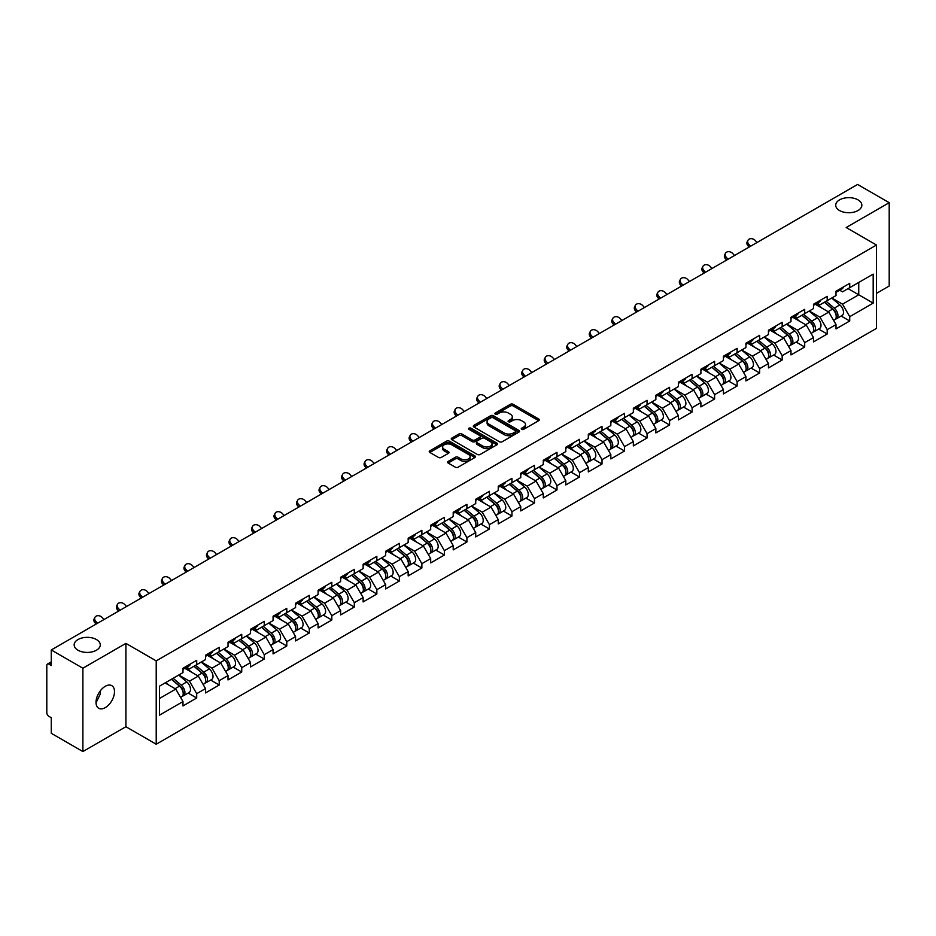 <?xml version="1.0" encoding="UTF-8"?>
<svg xmlns="http://www.w3.org/2000/svg" width="936" height="936" viewBox="0 0 936 936"><rect width="100%" height="100%" fill="white"/><g stroke="black" fill="none" stroke-linecap="round" stroke-linejoin="round"><path stroke-width="1.4" d="M839.545 210.53A13.069 7.546 180 0 1 835.719 205.195A13.069 7.546 180 0 1 843.781 198.233A13.069 7.546 180 0 1 858.019 199.859A13.069 7.546 180 0 1 861.845 205.195A13.069 7.546 180 0 1 853.784 212.168A13.069 7.546 180 0 1 839.545 210.53M77.981 650.216A13.069 7.546 180 0 1 74.155 644.881A13.069 7.546 180 0 1 82.216 637.919A13.069 7.546 180 0 1 96.455 639.545A13.069 7.546 180 0 1 100.281 644.881A13.069 7.546 180 0 1 92.219 651.854A13.069 7.546 180 0 1 77.981 650.216M521.668 429.355A1.404 0.807 0 0 0 523.645 429.355L538.703 420.662A2.001 1.158 0 0 0 539.288 419.843A2.001 1.158 0 0 0 538.703 419.024L513.197 404.305A2.001 1.158 0 0 0 510.366 404.305L495.308 412.998A1.404 0.807 0 0 0 494.898 413.572A1.404 0.807 0 0 0 495.308 414.145A1.404 0.807 0 0 0 497.297 414.145L499.239 413.01A6.412 3.697 0 0 1 508.306 413.01L510.436 414.238A6.412 3.697 0 0 1 512.32 416.859A6.412 3.697 0 0 1 510.436 419.48L508.494 420.603A1.404 0.807 0 0 0 508.072 421.177A1.404 0.807 0 0 0 508.494 421.75A1.404 0.807 0 0 0 510.471 421.75L512.425 420.627A6.412 3.697 0 0 1 521.492 420.627L523.61 421.855A6.412 3.697 0 0 1 525.494 424.464A6.412 3.697 0 0 1 523.61 427.085L521.668 428.208A1.404 0.807 0 0 0 521.258 428.782A1.404 0.807 0 0 0 521.668 429.355L521.668 428.208M100.058 691.166L100.281 694.091L96.034 702.772M105.265 686.299A13.069 7.546 -60 0 1 111.793 685.655A13.069 7.546 -60 0 1 113.794 696.127A13.069 7.546 -60 0 1 105.265 707.639A13.069 7.546 -60 0 1 98.725 708.283A13.069 7.546 -60 0 1 96.724 697.811A13.069 7.546 -60 0 1 105.265 686.299M448.168 461.401A2.001 1.158 0 0 0 447.583 462.22A2.001 1.158 0 0 0 448.168 463.039L455.317 467.169A2.001 1.158 0 0 0 458.16 467.169L474.868 457.517A2.001 1.158 0 0 0 475.465 456.698A2.001 1.158 0 0 0 474.868 455.879L449.374 441.16A2.001 1.158 0 0 0 446.542 441.16L429.823 450.813A2.001 1.158 0 0 0 429.226 451.62A2.001 1.158 0 0 0 429.823 452.439L438.457 457.435A2.001 1.158 0 0 0 441.289 457.435L448.449 453.305A2.001 1.158 0 0 0 449.034 452.486A2.001 1.158 0 0 0 448.449 451.667L444.167 449.186A5.359 3.089 0 0 1 442.599 446.998A5.359 3.089 0 0 1 445.899 444.144A5.359 3.089 0 0 1 451.749 444.811L468.538 454.51A5.359 3.089 0 0 1 470.106 456.698A5.359 3.089 0 0 1 466.795 459.553A5.359 3.089 0 0 1 460.957 458.886L458.16 457.271A2.001 1.158 0 0 0 455.317 457.271L448.168 461.401L448.168 463.039L455.317 458.932L455.317 457.271M125.904 643.383L82.883 668.222L51.269 649.97L857.587 184.451L889.2 202.691L846.191 227.53L876.494 245.033L156.218 660.886L125.904 643.383L125.904 726.722L156.218 744.225L156.218 660.886M499.379 441.722A2.001 1.158 0 0 0 502.222 441.722L518.942 432.069A2.001 1.158 0 0 0 519.527 431.262A2.001 1.158 0 0 0 518.942 430.443L493.436 415.713A2.001 1.158 0 0 0 490.604 415.713L473.885 425.365A2.001 1.158 0 0 0 473.3 426.184A2.001 1.158 0 0 0 473.885 427.003L499.379 441.722M469.556 429.659A1.404 0.807 0 0 1 470.972 429.858L470.972 428.185L496.911 443.161A2.001 1.158 0 0 1 497.496 443.98A2.001 1.158 0 0 1 496.911 444.799L480.191 454.451A2.001 1.158 0 0 1 477.348 454.451L451.854 439.721L459.003 435.626L459.003 433.953L451.854 438.083A2.001 1.158 0 0 0 451.257 438.902A2.001 1.158 0 0 0 451.854 439.721L451.854 438.083M459.003 435.626A2.001 1.158 0 0 1 461.834 435.626L461.834 433.953A2.001 1.158 0 0 0 459.003 433.953M461.834 433.953L472.177 439.932A2.001 1.158 0 0 0 475.02 439.932L479.758 437.182A2.001 1.158 0 0 0 480.344 436.375A2.001 1.158 0 0 0 479.758 435.556L468.995 429.331A1.404 0.807 0 0 1 468.585 428.758A1.404 0.807 0 0 1 469.451 428.009A1.404 0.807 0 0 1 470.972 428.185M156.218 744.225L876.494 328.372L876.494 245.033M188.136 693.061L196.7 698.01L196.7 693.681L189.481 681.174L178.799 675.008M196.7 698.01L182.988 705.931L182.988 701.59L159.529 715.139L159.529 686.135L182.988 672.598L182.988 668.257L196.7 660.336L196.7 664.677L205.511 659.587L205.511 655.258L219.223 647.338L219.223 651.678L228.021 646.589L228.021 642.26L241.734 634.339L241.734 638.68L250.544 633.59L250.544 629.261L264.256 621.34L264.256 625.669L273.066 620.591L273.066 616.251L286.779 608.341L286.779 612.67L295.577 607.593L295.577 603.252L309.29 595.343L309.29 599.672L318.1 594.594L318.1 590.253L331.812 582.332L331.812 586.673L340.61 581.584L340.61 577.255L354.323 569.334L354.323 573.674L363.133 568.585L363.133 564.256L376.845 556.335L376.845 560.676L385.655 555.586L385.655 551.257L399.368 543.336L399.368 547.665L408.166 542.587L408.166 538.259L421.879 530.338L421.879 534.667L430.689 529.589L430.689 525.248L444.401 517.339L444.401 521.668L453.2 516.59L453.2 512.249L466.912 504.34L466.912 508.669L475.722 503.58L475.722 499.251L489.434 491.33L489.434 495.67L498.245 490.581L498.245 486.252L511.957 478.331L511.957 482.672L520.755 477.582L520.755 473.253L534.468 465.332L534.468 469.661L543.278 464.584L543.278 460.255L556.99 452.334L556.99 456.663L565.789 451.585L565.789 447.244L579.513 439.335L579.513 443.664L588.311 438.586L588.311 434.245L602.023 426.336L602.023 430.665L610.834 425.576L610.834 421.247L624.546 413.326L624.546 417.667L633.344 412.577L633.344 408.248L647.057 400.327L647.057 404.668L655.867 399.578L655.867 395.249L669.579 387.328L669.579 391.657L678.378 386.58L678.378 382.251L692.102 374.33L692.102 378.659L700.9 373.581L700.9 369.24L714.613 361.331L714.613 365.66L723.423 360.582L723.423 356.242L737.135 348.332L737.135 352.661L745.933 347.572L745.933 343.243L759.646 335.322L759.646 339.663L768.456 334.573L768.456 330.244L782.168 322.323L782.168 326.664L790.978 321.575L790.978 317.245L804.691 309.325L804.691 313.665L813.489 308.576L813.489 304.247L827.202 296.326L827.202 300.655L836.012 295.577L836.012 291.236L849.724 283.327L849.724 287.656L873.183 274.119L873.183 303.124L849.724 316.66L842.505 304.165L831.823 297.987M841.16 316.052L849.724 320.99L849.724 316.66M849.724 320.99L836.012 328.91L836.012 324.581L827.202 329.659L819.983 317.164L809.301 310.998M818.637 329.051L827.202 334L827.202 329.659M827.202 334L813.489 341.909L813.489 337.58L804.691 342.658L797.472 330.162L786.79 323.996M796.126 342.05L804.691 346.999L804.691 342.658M804.691 346.999L790.978 354.908L790.978 350.579L782.168 355.657L774.949 343.161L764.267 336.995M773.604 355.048L782.168 359.997L782.168 355.657M782.168 359.997L768.456 367.918L768.456 363.577L759.646 368.667L752.427 356.16L741.757 349.994M751.082 368.047L759.646 372.996L759.646 368.667M759.646 372.996L745.933 380.917L745.933 376.576L737.135 381.666L729.916 369.158L719.234 362.992M728.571 381.057L737.135 385.995L737.135 381.666M737.135 385.995L723.423 393.916L723.423 389.575L714.613 394.664L707.394 382.157L696.712 375.991M706.048 394.056L714.613 398.993L714.613 394.664M714.613 398.993L700.9 406.914L700.9 402.585L692.102 407.663L684.883 395.167L674.201 389.002M683.537 407.055L692.102 411.992L692.102 407.663M692.102 411.992L678.378 419.913L678.378 415.584L669.579 420.662L662.36 408.166L651.678 402M661.015 420.053L669.579 425.002L669.579 420.662M669.579 425.002L655.867 432.912L655.867 428.583L647.057 433.66L639.838 421.165L629.156 414.999M638.492 433.052L647.057 438.001L647.057 433.66M647.057 438.001L633.344 445.91L633.344 441.581L624.546 446.671L617.327 434.164L606.645 427.998M615.982 446.051L624.546 451L624.546 446.671M624.546 451L610.834 458.921L610.834 454.58L602.023 459.67L594.805 447.162L584.122 440.996M593.459 459.061L602.023 463.999L602.023 459.67M602.023 463.999L588.311 471.919L588.311 467.579L579.513 472.668L572.294 460.161L561.612 453.995M570.948 472.06L579.513 476.997L579.513 472.668M579.513 476.997L565.789 484.918L565.789 480.589L556.99 485.667L549.771 473.171L539.089 467.005M548.426 485.059L556.99 489.996L556.99 485.667M556.99 489.996L543.278 497.917L543.278 493.588L534.468 498.666L527.249 486.17L516.567 480.004M525.903 498.057L534.468 503.006L534.468 498.666M534.468 503.006L520.755 510.916L520.755 506.587L511.957 511.664L504.738 499.169L494.056 493.003M503.392 511.056L511.957 516.005L511.957 511.664M511.957 516.005L498.245 523.914L498.245 519.585L489.434 524.675L482.215 512.168L471.533 506.002M480.87 524.055L489.434 529.004L489.434 524.675M489.434 529.004L475.722 536.925L475.722 532.584L466.912 537.673L459.705 525.166L449.023 519M458.347 537.053L466.912 542.002L466.912 537.673M466.912 542.002L453.2 549.923L453.2 545.583L444.401 550.672L437.182 538.165L426.5 531.999M435.837 550.064L444.401 555.001L444.401 550.672M444.401 555.001L430.689 562.922L430.689 558.593L421.879 563.671L414.66 551.175L403.978 544.998M413.314 563.062L421.879 568L421.879 563.671M421.879 568L408.166 575.921L408.166 571.592L399.368 576.67L392.149 564.174L381.467 558.008M390.803 576.061L399.368 581.01L399.368 576.67M399.368 581.01L385.655 588.919L385.655 584.59L376.845 589.668L369.626 577.173L358.944 571.007M368.281 589.06L376.845 594.009L376.845 589.668M376.845 594.009L363.133 601.918L363.133 597.589L354.323 602.679L347.116 590.171L336.433 584.005M345.758 602.059L354.323 607.008L354.323 602.679M354.323 607.008L340.61 614.929L340.61 610.588L331.812 615.677L324.593 603.17L313.911 597.004M323.248 615.057L331.812 620.006L331.812 615.677M331.812 620.006L318.1 627.927L318.1 623.587L309.29 628.676L302.071 616.169L291.389 610.003M300.725 628.068L309.29 633.005L309.29 628.676M309.29 633.005L295.577 640.926L295.577 636.585L286.779 641.675L279.56 629.179L268.878 623.002M278.214 641.066L286.779 646.004L286.779 641.675M286.779 646.004L273.066 653.925L273.066 649.596L264.256 654.673L257.037 642.178L246.355 636.012M255.692 654.065L264.256 659.014L264.256 654.673M264.256 659.014L250.544 666.923L250.544 662.594L241.734 667.672L234.526 655.177L223.844 649.011M233.169 667.064L241.734 672.013L241.734 667.672M241.734 672.013L228.021 679.922L228.021 675.593L219.223 680.671L212.004 668.175L201.322 662.009M210.659 680.062L219.223 685.012L219.223 680.671M219.223 685.012L205.511 692.933L205.511 688.592L196.7 693.681M186.697 667.228L189.481 668.842L196.7 664.677M189.481 681.174L198.292 676.096L184.813 668.316M205.511 688.592L198.292 676.096M209.208 654.229L212.004 655.843L219.223 651.678M212.004 668.175L220.814 663.097L207.336 655.317M228.021 675.593L220.814 663.097M231.73 641.23L234.526 642.845L241.734 638.68M234.526 655.177L243.325 650.087L229.858 642.318M250.544 662.594L243.325 650.087M254.253 628.231L257.037 629.846L264.256 625.669M257.037 642.178L265.847 637.088L252.369 629.308M273.066 649.596L265.847 637.088M276.764 615.233L279.56 616.836L286.779 612.67M279.56 629.179L288.358 624.09L274.891 616.309M295.577 636.585L288.358 624.09M299.286 602.234L302.071 603.837L309.29 599.672M302.071 616.169L310.881 611.091L297.402 603.31M318.1 623.587L310.881 611.091M321.797 589.224L324.593 590.838L331.812 586.673M324.593 603.17L333.403 598.092L319.925 590.312M340.61 610.588L333.403 598.092M344.319 576.225L347.116 577.84L354.323 573.674M347.116 590.171L355.914 585.094L342.447 577.313M363.133 597.589L355.914 585.094M366.842 563.226L369.626 564.841L376.845 560.676M369.626 577.173L378.436 572.083L364.958 564.314M385.655 584.59L378.436 572.083M389.353 550.228L392.149 551.842L399.368 547.665M392.149 564.174L400.947 559.085L387.481 551.304M408.166 571.592L400.947 559.085M411.875 537.229L414.66 538.832L421.879 534.667M414.66 551.175L423.47 546.086L410.003 538.305M430.689 558.593L423.47 546.086M434.398 524.23L437.182 525.833L444.401 521.668M437.182 538.165L445.992 533.087L432.514 525.307M453.2 545.583L445.992 533.087M456.908 511.22L459.705 512.834L466.912 508.669M459.705 525.166L468.503 520.088L455.036 512.308M475.722 532.584L468.503 520.088M479.431 498.221L482.215 499.836L489.434 495.67M482.215 512.168L491.026 507.09L477.547 499.309M498.245 519.585L491.026 507.09M501.942 485.222L504.738 486.837L511.957 482.672M504.738 499.169L513.536 494.079L500.07 486.31M520.755 506.587L513.536 494.079M524.464 472.224L527.249 473.838L534.468 469.661M527.249 486.17L536.059 481.081L522.592 473.312M543.278 493.588L536.059 481.081M546.987 459.225L549.771 460.828L556.99 456.663M549.771 473.171L558.581 468.082L545.103 460.301M565.789 480.589L558.581 468.082M569.497 446.226L572.294 447.829L579.513 443.664M572.294 460.161L581.092 455.083L567.625 447.303M588.311 467.579L581.092 455.083M592.02 433.216L594.805 434.83L602.023 430.665M594.805 447.162L603.615 442.084L590.136 434.304M610.834 454.58L603.615 442.084M614.531 420.217L617.327 421.832L624.546 417.667M617.327 434.164L626.125 429.086L612.659 421.305M633.344 441.581L626.125 429.086M637.053 407.219L639.838 408.833L647.057 404.668M639.838 421.165L648.648 416.075L635.181 408.307M655.867 428.583L648.648 416.075M659.576 394.22L662.36 395.834L669.579 391.657M662.36 408.166L671.17 403.077L657.692 395.308M678.378 415.584L671.17 403.077M682.087 381.221L684.883 382.824L692.102 378.659M684.883 395.167L693.681 390.078L680.215 382.297M700.9 402.585L693.681 390.078M704.609 368.222L707.394 369.825L714.613 365.66M707.394 382.157L716.204 377.079L702.725 369.299M723.423 389.575L716.204 377.079M727.12 355.212L729.916 356.827L737.135 352.661M729.916 369.158L738.715 364.081L725.248 356.3M745.933 376.576L738.715 364.081M749.642 342.213L752.427 343.828L759.646 339.663M752.427 356.16L761.237 351.082L747.77 343.301M768.456 363.577L761.237 351.082M772.165 329.215L774.949 330.829L782.168 326.664M774.949 343.161L783.76 338.083L770.281 330.303M790.978 350.579L783.76 338.083M794.676 316.216L797.472 317.83L804.691 313.665M797.472 330.162L806.27 325.073L792.804 317.304M813.489 337.58L806.27 325.073M817.198 303.217L819.983 304.82L827.202 300.655M819.983 317.164L828.793 312.074L815.314 304.294M836.012 324.581L828.793 312.074M839.709 290.219L842.505 291.821L849.724 287.656M842.505 304.165L858.745 294.781L858.745 282.45L873.183 274.119M848.063 288.616L873.183 303.124M876.494 293.366L889.2 286.03L889.2 202.691M82.883 668.222L82.883 751.549L51.269 733.309L51.269 717.725L48.965 716.391A3.065 1.767 -120 0 1 46.8 712.635L46.8 665.473A3.065 1.767 -120 0 1 47.432 664.069A3.065 1.767 -120 0 1 48.965 664.221L51.269 665.554L51.269 649.97M82.883 751.549L125.904 726.722M159.529 698.467L175.769 689.095L165.087 682.929M182.988 701.59L175.769 689.095M522.23 429.554L523.61 428.746A6.412 3.697 0 0 0 525.494 426.137L525.494 424.464M512.32 416.859L512.32 418.532A6.412 3.697 0 0 1 510.436 421.141L509.044 421.949M538.68 420.673L513.197 405.967A2.001 1.158 0 0 0 510.366 405.967L495.869 414.344M518.907 432.093L493.436 417.386A2.001 1.158 0 0 0 490.604 417.386L473.909 427.015L473.885 425.365M515.397 431.835A1.404 0.807 0 0 0 515.806 431.262A1.404 0.807 0 0 0 515.397 430.689L493.015 417.76A1.404 0.807 0 0 0 491.026 417.76L488.966 418.942A6.412 3.697 0 0 0 487.094 421.563A6.412 3.697 0 0 0 488.966 424.183L504.27 433.017A6.412 3.697 0 0 0 513.337 433.017L515.397 431.835L515.397 433.497A1.404 0.807 0 0 0 515.806 432.923L515.806 431.262M487.094 421.563L487.094 423.236A6.412 3.697 0 0 0 488.966 425.845L488.966 424.183M515.397 433.497L513.337 434.678A6.412 3.697 0 0 1 504.27 434.678L488.966 425.845M461.834 435.626L472.177 441.593A2.001 1.158 0 0 0 475.02 441.593L479.758 438.855A2.001 1.158 0 0 0 480.344 438.036L480.344 436.375M470.972 429.858L496.876 444.811M482.917 446.121A5.359 3.089 0 0 0 488.756 446.8A5.359 3.089 0 0 0 492.067 443.933A5.359 3.089 0 0 0 490.499 441.745L484.579 438.329A2.001 1.158 0 0 0 481.747 438.329L476.997 441.078A2.001 1.158 0 0 0 476.412 441.886A2.001 1.158 0 0 0 476.997 442.705L482.917 446.121L482.917 447.794A5.359 3.089 0 0 0 488.756 448.461A5.359 3.089 0 0 0 492.067 445.606L492.067 443.933M476.412 441.886L476.412 443.559A2.001 1.158 0 0 0 476.997 444.378L476.997 442.705M482.917 447.794L476.997 444.378M470.106 456.698L470.106 458.359A5.359 3.089 0 0 1 466.795 461.226A5.359 3.089 0 0 1 460.957 460.547L458.16 458.932A2.001 1.158 0 0 0 455.317 458.932M442.599 446.998L442.599 448.672A5.359 3.089 0 0 0 444.167 450.86L444.167 449.186M448.426 453.316L444.167 450.86M474.868 455.879L474.868 457.517L449.374 442.822A2.001 1.158 0 0 0 446.542 442.822L429.846 452.462M834.292 310.413L833.286 309.839M835.579 319A6.739 3.884 -120 0 0 836.562 318.708A6.739 3.884 -120 0 0 837.778 313.993A6.739 3.884 -120 0 0 834.268 308.131L826.137 301.275M836.562 318.708L842.119 315.49A6.739 3.884 -120 0 0 843.324 310.787A6.739 3.884 -120 0 0 839.826 304.914L831.694 298.069M824.581 302.176L833.847 309.991A4.083 2.352 60 0 1 836.047 315.022M833.602 320.416L834.83 319.702A6.739 3.884 -120 0 0 836.035 314.999A6.739 3.884 -120 0 0 832.537 309.126L824.405 302.269M822.065 308.19L816.578 303.568M749.139 247.057L748.016 245.817A4.598 3.522 -152.4 0 1 747.197 241.816L747.981 240.306A4.598 3.522 27.6 0 0 748.812 244.308L750.543 246.25M757.037 242.494L755.305 240.564A4.598 3.522 27.6 0 0 747.981 240.306M837.814 290.195A6.739 3.884 60 0 1 836.562 292.032A6.739 3.884 60 0 1 836.012 292.266M843.371 286.989A6.739 3.884 60 0 1 842.119 288.826L836.562 292.032M811.769 323.423L810.763 322.838M813.068 332.011A6.739 3.884 -120 0 0 814.039 331.707A6.739 3.884 -120 0 0 815.256 326.992A6.739 3.884 -120 0 0 811.746 321.13L803.626 314.274M814.039 331.707L819.597 328.489A6.739 3.884 -120 0 0 820.813 323.786A6.739 3.884 -120 0 0 817.303 317.924L809.184 311.068M802.058 315.175L811.325 322.99A4.083 2.352 60 0 1 813.524 328.021M811.091 333.415L812.308 332.701A6.739 3.884 -120 0 0 813.524 327.998A6.739 3.884 -120 0 0 810.014 322.124L801.895 315.268M799.543 321.188L794.067 316.567M789.259 336.422L788.241 335.837M790.546 345.01A6.739 3.884 -120 0 0 791.528 344.705A6.739 3.884 -120 0 0 792.733 340.002A6.739 3.884 -120 0 0 789.223 334.129L781.104 327.272M791.528 344.705L797.086 341.5A6.739 3.884 -120 0 0 798.291 336.784A6.739 3.884 -120 0 0 794.781 330.923L786.661 324.067M779.536 328.173L788.802 336.001A4.083 2.352 60 0 1 791.014 341.032M788.568 346.414L789.797 345.7A6.739 3.884 -120 0 0 791.002 340.996A6.739 3.884 -120 0 0 787.492 335.123L779.372 328.279M777.032 334.199L771.545 329.566M766.736 349.42L765.73 348.835M768.035 358.008A6.739 3.884 -120 0 0 769.006 357.704A6.739 3.884 -120 0 0 770.223 353.001A6.739 3.884 -120 0 0 766.713 347.127L758.581 340.271M769.006 357.704L774.563 354.498A6.739 3.884 -120 0 0 775.78 349.783A6.739 3.884 -120 0 0 772.27 343.921L764.139 337.065M757.025 341.184L766.292 348.999A4.083 2.352 60 0 1 768.491 354.03M766.046 359.412L767.274 358.699A6.739 3.884 -120 0 0 768.491 353.995A6.739 3.884 -120 0 0 764.981 348.133L756.85 341.277M754.51 347.197L749.034 342.564M744.225 362.419L743.207 361.834M745.512 371.007A6.739 3.884 -120 0 0 746.495 370.703A6.739 3.884 -120 0 0 747.7 365.999A6.739 3.884 -120 0 0 744.19 360.126L736.07 353.27M746.495 370.703L752.053 367.497A6.739 3.884 -120 0 0 753.258 362.794A6.739 3.884 -120 0 0 749.748 356.92L741.628 350.064M734.503 354.182L743.769 361.998A4.083 2.352 60 0 1 745.98 367.029M743.535 372.411L744.763 371.709A6.739 3.884 -120 0 0 745.969 366.994A6.739 3.884 -120 0 0 742.459 361.132L734.339 354.276M731.999 360.196L726.511 355.575M721.703 375.418L720.697 374.833M722.99 384.006A6.739 3.884 -120 0 0 723.973 383.701A6.739 3.884 -120 0 0 725.178 378.998A6.739 3.884 -120 0 0 721.679 373.125L713.548 366.28M723.973 383.701L729.53 380.496A6.739 3.884 -120 0 0 730.735 375.792A6.739 3.884 -120 0 0 727.237 369.919L719.105 363.063M711.992 367.181L721.258 374.997A4.083 2.352 60 0 1 723.458 380.028M721.012 385.41L722.241 384.708A6.739 3.884 -120 0 0 723.446 379.993A6.739 3.884 -120 0 0 719.948 374.131L711.816 367.275M709.476 373.195L703.989 368.573M726.617 260.056L725.494 258.816A4.598 3.522 -152.4 0 1 724.675 254.814L725.47 253.305A4.598 3.522 27.6 0 0 726.289 257.306L728.032 259.249M734.526 255.493L732.783 253.562A4.598 3.522 27.6 0 0 725.47 253.305M815.303 303.194A6.739 3.884 60 0 1 814.039 305.031A6.739 3.884 60 0 1 813.489 305.265M820.86 299.988A6.739 3.884 60 0 1 819.597 301.825L814.039 305.031M704.094 273.066L702.983 271.814A4.598 3.522 -152.4 0 1 702.164 267.813L702.948 266.304A4.598 3.522 27.6 0 0 703.767 270.305L705.51 272.247M712.003 268.492L710.272 266.561A4.598 3.522 27.6 0 0 702.948 266.304M792.78 316.204A6.739 3.884 60 0 1 791.528 318.029A6.739 3.884 60 0 1 790.978 318.263M798.338 312.987A6.739 3.884 60 0 1 797.086 314.824L791.528 318.029M681.583 286.065L680.46 284.825A4.598 3.522 -152.4 0 1 679.641 280.812L680.437 279.302A4.598 3.522 27.6 0 0 681.256 283.315L682.987 285.246M689.493 281.502L687.749 279.56A4.598 3.522 27.6 0 0 680.437 279.302M770.258 329.203A6.739 3.884 60 0 1 769.006 331.04A6.739 3.884 60 0 1 768.456 331.262M775.815 325.997A6.739 3.884 60 0 1 774.563 327.822L769.006 331.04M659.061 299.064L657.949 297.823A4.598 3.522 -152.4 0 1 657.119 293.81L657.914 292.301A4.598 3.522 27.6 0 0 658.733 296.314L660.477 298.245M666.97 294.501L665.227 292.558A4.598 3.522 27.6 0 0 657.914 292.301M747.747 342.202A6.739 3.884 60 0 1 746.495 344.038A6.739 3.884 60 0 1 745.933 344.261M753.304 338.996A6.739 3.884 60 0 1 752.053 340.833L746.495 344.038M636.538 312.062L635.427 310.822A4.598 3.522 -152.4 0 1 634.608 306.821L635.392 305.311A4.598 3.522 27.6 0 0 636.223 309.313L637.954 311.243M644.448 307.499L642.716 305.557A4.598 3.522 27.6 0 0 635.392 305.311M725.225 355.2A6.739 3.884 60 0 1 723.973 357.037A6.739 3.884 60 0 1 723.423 357.26M730.782 351.995A6.739 3.884 60 0 1 729.53 353.831L723.973 357.037M699.18 388.417L698.174 387.843M700.479 397.004A6.739 3.884 -120 0 0 701.45 396.7A6.739 3.884 -120 0 0 702.667 391.997A6.739 3.884 -120 0 0 699.157 386.135L691.037 379.279M701.45 396.7L707.008 393.494A6.739 3.884 -120 0 0 708.224 388.791A6.739 3.884 -120 0 0 704.714 382.918L696.595 376.073M689.469 380.18L698.736 387.995A4.083 2.352 60 0 1 700.935 393.026M698.49 398.408L699.718 397.706A6.739 3.884 -120 0 0 700.935 393.003A6.739 3.884 -120 0 0 697.425 387.13L689.305 380.273M686.954 386.194L681.478 381.572M614.028 325.061L612.904 323.821A4.598 3.522 -152.4 0 1 612.085 319.82L612.881 318.31A4.598 3.522 27.6 0 0 613.7 322.312L615.443 324.254M621.937 320.498L620.194 318.556A4.598 3.522 27.6 0 0 612.881 318.31M702.714 368.199A6.739 3.884 60 0 1 701.45 370.036A6.739 3.884 60 0 1 700.9 370.27M708.271 364.993A6.739 3.884 60 0 1 707.008 366.83L701.45 370.036M676.669 401.427L675.652 400.842M677.957 410.015A6.739 3.884 -120 0 0 678.939 409.711A6.739 3.884 -120 0 0 680.144 404.995A6.739 3.884 -120 0 0 676.634 399.134L668.515 392.278M678.939 409.711L684.497 406.493A6.739 3.884 -120 0 0 685.702 401.79A6.739 3.884 -120 0 0 682.192 395.928L674.072 389.072M666.947 393.178L676.213 400.994A4.083 2.352 60 0 1 678.424 406.025M675.979 411.419L677.208 410.705A6.739 3.884 -120 0 0 678.413 406.002A6.739 3.884 -120 0 0 674.903 400.128L666.783 393.272M664.443 399.192L658.956 394.571M591.505 338.06L590.394 336.82A4.598 3.522 -152.4 0 1 589.575 332.818L590.359 331.309A4.598 3.522 27.6 0 0 591.178 335.31L592.921 337.252M599.414 333.497L597.683 331.566A4.598 3.522 27.6 0 0 590.359 331.309M680.191 381.198A6.739 3.884 60 0 1 678.939 383.035A6.739 3.884 60 0 1 678.378 383.269M685.749 377.992A6.739 3.884 60 0 1 684.497 379.829L678.939 383.035M654.147 414.426L653.141 413.841M655.434 423.013A6.739 3.884 -120 0 0 656.417 422.709A6.739 3.884 -120 0 0 657.634 417.994A6.739 3.884 -120 0 0 654.124 412.132L645.992 405.276M656.417 422.709L661.974 419.503A6.739 3.884 -120 0 0 663.191 414.788A6.739 3.884 -120 0 0 659.681 408.927L651.55 402.07M644.436 406.177L653.702 414.005A4.083 2.352 60 0 1 655.902 419.024M653.457 424.417L654.685 423.704A6.739 3.884 -120 0 0 655.902 419A6.739 3.884 -120 0 0 652.392 413.127L644.26 406.282M641.92 412.203L636.445 407.57M568.994 351.07L567.871 349.818A4.598 3.522 -152.4 0 1 567.052 345.817L567.848 344.308A4.598 3.522 27.6 0 0 568.667 348.309L570.398 350.251M576.904 346.495L575.16 344.565A4.598 3.522 27.6 0 0 567.848 344.308M657.669 394.208A6.739 3.884 60 0 1 656.417 396.033A6.739 3.884 60 0 1 655.867 396.267M663.226 390.991A6.739 3.884 60 0 1 661.974 392.827L656.417 396.033M631.625 427.424L630.618 426.839M632.923 436.012A6.739 3.884 -120 0 0 633.906 435.708A6.739 3.884 -120 0 0 635.111 431.005A6.739 3.884 -120 0 0 631.601 425.131L623.481 418.275M633.906 435.708L639.463 432.502A6.739 3.884 -120 0 0 640.669 427.787A6.739 3.884 -120 0 0 637.159 421.925L629.039 415.069M621.913 419.176L631.18 427.003A4.083 2.352 60 0 1 633.391 432.034M630.946 437.416L632.174 436.702A6.739 3.884 -120 0 0 633.38 431.999A6.739 3.884 -120 0 0 629.87 426.137L621.75 419.281M619.41 425.201L613.922 420.568M546.472 364.069L545.36 362.829A4.598 3.522 -152.4 0 1 544.53 358.816L545.325 357.306A4.598 3.522 27.6 0 0 546.144 361.308L547.888 363.25M554.381 359.494L552.638 357.564A4.598 3.522 27.6 0 0 545.325 357.306M635.158 407.207A6.739 3.884 60 0 1 633.906 409.044A6.739 3.884 60 0 1 633.344 409.266M640.715 403.989A6.739 3.884 60 0 1 639.463 405.826L633.906 409.044M609.114 440.423L608.107 439.838M610.401 449.011A6.739 3.884 -120 0 0 611.383 448.707A6.739 3.884 -120 0 0 612.589 444.003A6.739 3.884 -120 0 0 609.09 438.13L600.959 431.274M611.383 448.707L616.941 445.501A6.739 3.884 -120 0 0 618.146 440.797A6.739 3.884 -120 0 0 614.648 434.924L606.516 428.068M599.403 432.186L608.669 440.002A4.083 2.352 60 0 1 610.869 445.033M608.423 450.415L609.652 449.713A6.739 3.884 -120 0 0 610.857 444.998A6.739 3.884 -120 0 0 607.359 439.136L599.227 432.28M596.887 438.2L591.4 433.579M523.949 377.068L522.838 375.827A4.598 3.522 -152.4 0 1 522.019 371.814L522.803 370.305A4.598 3.522 27.6 0 0 523.634 374.318L525.365 376.249M531.859 372.505L530.127 370.562A4.598 3.522 27.6 0 0 522.803 370.305M612.635 420.205A6.739 3.884 60 0 1 611.383 422.042A6.739 3.884 60 0 1 610.834 422.265M618.193 417A6.739 3.884 60 0 1 616.941 418.837L611.383 422.042M586.591 453.422L585.585 452.837M587.89 462.01A6.739 3.884 -120 0 0 588.861 461.705A6.739 3.884 -120 0 0 590.078 457.002A6.739 3.884 -120 0 0 586.568 451.129L578.448 444.284M588.861 461.705L594.418 458.5A6.739 3.884 -120 0 0 595.635 453.796A6.739 3.884 -120 0 0 592.125 447.923L584.005 441.067M576.88 445.185L586.147 453.001A4.083 2.352 60 0 1 588.346 458.032M585.901 463.414L587.129 462.712A6.739 3.884 -120 0 0 588.346 457.996A6.739 3.884 -120 0 0 584.836 452.135L576.716 445.279M574.365 451.199L568.889 446.577M501.439 390.066L500.315 388.826A4.598 3.522 -152.4 0 1 499.496 384.825L500.292 383.315A4.598 3.522 27.6 0 0 501.111 387.317L502.854 389.247M509.348 385.503L507.604 383.561A4.598 3.522 27.6 0 0 500.292 383.315M590.125 433.204A6.739 3.884 60 0 1 588.861 435.041A6.739 3.884 60 0 1 588.311 435.263M595.682 429.998A6.739 3.884 60 0 1 594.418 431.835L588.861 435.041M564.08 466.42L563.062 465.847M565.367 475.008A6.739 3.884 -120 0 0 566.35 474.704A6.739 3.884 -120 0 0 567.555 470.001A6.739 3.884 -120 0 0 564.045 464.139L555.925 457.283M566.35 474.704L571.908 471.498A6.739 3.884 -120 0 0 573.113 466.795A6.739 3.884 -120 0 0 569.603 460.921L561.483 454.077M554.358 458.184L563.624 465.999A4.083 2.352 60 0 1 565.835 471.03M563.39 476.412L564.619 475.71A6.739 3.884 -120 0 0 565.824 471.007A6.739 3.884 -120 0 0 562.314 465.133L554.194 458.277M551.854 464.197L546.367 459.576M478.916 403.065L477.805 401.825A4.598 3.522 -152.4 0 1 476.986 397.823L477.769 396.314A4.598 3.522 27.6 0 0 478.589 400.315L480.332 402.258M486.825 398.502L485.082 396.56A4.598 3.522 27.6 0 0 477.769 396.314M567.602 446.203A6.739 3.884 60 0 1 566.35 448.04A6.739 3.884 60 0 1 565.789 448.274M573.16 442.997A6.739 3.884 60 0 1 571.908 444.834L566.35 448.04M541.558 479.431L540.552 478.846M542.845 488.019A6.739 3.884 -120 0 0 543.828 487.714A6.739 3.884 -120 0 0 545.044 482.999A6.739 3.884 -120 0 0 541.534 477.138L533.403 470.281M543.828 487.714L549.385 484.497A6.739 3.884 -120 0 0 550.602 479.794A6.739 3.884 -120 0 0 547.092 473.92L538.96 467.076M531.847 471.182L541.113 478.998A4.083 2.352 60 0 1 543.313 484.029M540.868 489.423L542.096 488.709A6.739 3.884 -120 0 0 543.313 484.006A6.739 3.884 -120 0 0 539.803 478.132L531.671 471.276M529.331 477.196L523.856 472.575M456.405 416.064L455.282 414.823A4.598 3.522 -152.4 0 1 454.463 410.822L455.247 409.313A4.598 3.522 27.6 0 0 456.078 413.314L457.809 415.256M464.315 411.501L462.571 409.57A4.598 3.522 27.6 0 0 455.247 409.313M545.08 459.202A6.739 3.884 60 0 1 543.828 461.038A6.739 3.884 60 0 1 543.278 461.272M550.637 455.996A6.739 3.884 60 0 1 549.385 457.833L543.828 461.038M519.035 492.43L518.029 491.845M520.334 501.017A6.739 3.884 -120 0 0 521.317 500.713A6.739 3.884 -120 0 0 522.522 495.998A6.739 3.884 -120 0 0 519.012 490.136L510.892 483.28M521.317 500.713L526.874 497.507A6.739 3.884 -120 0 0 528.079 492.792A6.739 3.884 -120 0 0 524.569 486.931L516.45 480.074M509.324 484.181L518.591 492.008A4.083 2.352 60 0 1 520.802 497.028M518.357 502.421L519.585 501.708A6.739 3.884 -120 0 0 520.79 497.004A6.739 3.884 -120 0 0 517.28 491.131L509.161 484.286M506.821 490.207L501.333 485.573M433.883 429.074L432.771 427.822A4.598 3.522 -152.4 0 1 431.941 423.821L432.736 422.311A4.598 3.522 27.6 0 0 433.555 426.313L435.298 428.255M441.792 424.499L440.049 422.569A4.598 3.522 27.6 0 0 432.736 422.311M522.569 472.212A6.739 3.884 60 0 1 521.317 474.037A6.739 3.884 60 0 1 520.755 474.271M528.126 468.995A6.739 3.884 60 0 1 526.874 470.831L521.317 474.037M496.525 505.428L495.507 504.843M497.812 514.016A6.739 3.884 -120 0 0 498.794 513.712A6.739 3.884 -120 0 0 500 509.008A6.739 3.884 -120 0 0 496.501 503.135L488.37 496.279M498.794 513.712L504.352 510.506A6.739 3.884 -120 0 0 505.557 505.791A6.739 3.884 -120 0 0 502.059 499.929L493.927 493.073M486.802 497.18L496.08 505.007A4.083 2.352 60 0 1 498.28 510.038M495.834 515.42L497.063 514.706A6.739 3.884 -120 0 0 498.268 510.003A6.739 3.884 -120 0 0 494.77 504.141L486.638 497.285M484.298 503.205L478.811 498.572M411.36 442.073L410.249 440.821A4.598 3.522 -152.4 0 1 409.43 436.82L410.214 435.31A4.598 3.522 27.6 0 0 411.044 439.312L412.776 441.254M419.269 437.498L417.538 435.568A4.598 3.522 27.6 0 0 410.214 435.31M500.046 485.211A6.739 3.884 60 0 1 498.794 487.048A6.739 3.884 60 0 1 498.245 487.27M505.604 481.993A6.739 3.884 60 0 1 504.352 483.83L498.794 487.048M474.002 518.427L472.996 517.842M475.301 527.015A6.739 3.884 -120 0 0 476.272 526.711A6.739 3.884 -120 0 0 477.489 522.007A6.739 3.884 -120 0 0 473.979 516.134L465.859 509.278M476.272 526.711L481.829 523.505A6.739 3.884 -120 0 0 483.046 518.801A6.739 3.884 -120 0 0 479.536 512.928L471.416 506.072M464.291 510.19L473.557 518.006A4.083 2.352 60 0 1 475.757 523.037M473.312 528.419L474.54 527.717A6.739 3.884 -120 0 0 475.757 523.002A6.739 3.884 -120 0 0 472.247 517.14L464.127 510.284M461.776 516.204L456.3 511.582M388.849 455.071L387.726 453.831A4.598 3.522 -152.4 0 1 386.907 449.818L387.703 448.309A4.598 3.522 27.6 0 0 388.522 452.322L390.265 454.252M396.759 450.508L395.015 448.566A4.598 3.522 27.6 0 0 387.703 448.309M477.535 498.209A6.739 3.884 60 0 1 476.272 500.046A6.739 3.884 60 0 1 475.722 500.269M483.081 495.004A6.739 3.884 60 0 1 481.829 496.84L476.272 500.046M451.491 531.426L450.473 530.841M452.778 540.014A6.739 3.884 -120 0 0 453.761 539.709A6.739 3.884 -120 0 0 454.966 535.006A6.739 3.884 -120 0 0 451.456 529.132L443.336 522.288M453.761 539.709L459.319 536.504A6.739 3.884 -120 0 0 460.524 531.8A6.739 3.884 -120 0 0 457.014 525.927L448.894 519.07M441.769 523.189L451.035 531.005A4.083 2.352 60 0 1 453.246 536.035M450.801 541.418L452.029 540.715A6.739 3.884 -120 0 0 453.235 536A6.739 3.884 -120 0 0 449.725 530.139L441.605 523.282M439.265 529.203L433.777 524.581M366.327 468.07L365.215 466.83A4.598 3.522 -152.4 0 1 364.396 462.829L365.18 461.319A4.598 3.522 27.6 0 0 365.999 465.321L367.743 467.251M374.236 463.507L372.493 461.565A4.598 3.522 27.6 0 0 365.18 461.319M455.013 511.208A6.739 3.884 60 0 1 453.761 513.045A6.739 3.884 60 0 1 453.2 513.267M460.57 508.002A6.739 3.884 60 0 1 459.319 509.839L453.761 513.045M428.969 544.424L427.963 543.851M430.256 553.012A6.739 3.884 -120 0 0 431.239 552.708A6.739 3.884 -120 0 0 432.455 548.005A6.739 3.884 -120 0 0 428.945 542.143L420.814 535.287M431.239 552.708L436.796 549.502A6.739 3.884 -120 0 0 438.013 544.799A6.739 3.884 -120 0 0 434.503 538.925L426.371 532.069M419.258 536.188L428.524 544.003A4.083 2.352 60 0 1 430.724 549.034M428.279 554.416L429.507 553.714A6.739 3.884 -120 0 0 430.724 549.011A6.739 3.884 -120 0 0 427.214 543.137L419.082 536.281M416.742 542.201L411.267 537.58M343.816 481.069L342.693 479.829A4.598 3.522 -152.4 0 1 341.874 475.827L342.658 474.318A4.598 3.522 27.6 0 0 343.489 478.319L345.22 480.25M351.725 476.506L349.982 474.564A4.598 3.522 27.6 0 0 342.658 474.318M432.49 524.207A6.739 3.884 60 0 1 431.239 526.044A6.739 3.884 60 0 1 430.689 526.278M438.048 521.001A6.739 3.884 60 0 1 436.796 522.838L431.239 526.044M406.446 557.435L405.44 556.85M407.745 566.023A6.739 3.884 -120 0 0 408.728 565.718A6.739 3.884 -120 0 0 409.933 561.003A6.739 3.884 -120 0 0 406.423 555.142L398.303 548.285M408.728 565.718L414.285 562.501A6.739 3.884 -120 0 0 415.49 557.798A6.739 3.884 -120 0 0 411.98 551.924L403.861 545.08M396.735 549.186L406.002 557.002A4.083 2.352 60 0 1 408.201 562.033M405.768 567.427L406.985 566.713A6.739 3.884 -120 0 0 408.201 562.01A6.739 3.884 -120 0 0 404.691 556.136L396.571 549.28M394.231 555.2L388.744 550.579M321.294 494.068L320.182 492.827A4.598 3.522 -152.4 0 1 319.351 488.826L320.147 487.317A4.598 3.522 27.6 0 0 320.966 491.318L322.709 493.26M329.203 489.505L327.46 487.574A4.598 3.522 27.6 0 0 320.147 487.317M409.98 537.205A6.739 3.884 60 0 1 408.728 539.042A6.739 3.884 60 0 1 408.166 539.276M415.537 534A6.739 3.884 60 0 1 414.285 535.837L408.728 539.042M383.935 570.433L382.918 569.848M385.222 579.021A6.739 3.884 -120 0 0 386.205 578.717A6.739 3.884 -120 0 0 387.41 574.002A6.739 3.884 -120 0 0 383.912 568.14L375.781 561.284M386.205 578.717L391.763 575.5A6.739 3.884 -120 0 0 392.968 570.796A6.739 3.884 -120 0 0 389.47 564.934L381.338 558.078M374.213 562.185L383.479 570.001A4.083 2.352 60 0 1 385.69 575.032M383.245 580.425L384.474 579.712A6.739 3.884 -120 0 0 385.679 575.008A6.739 3.884 -120 0 0 382.169 569.135L374.049 562.279M371.709 568.21L366.222 563.577M298.771 507.078L297.66 505.826A4.598 3.522 -152.4 0 1 296.841 501.825L297.625 500.315A4.598 3.522 27.6 0 0 298.444 504.317L300.187 506.259M306.68 502.503L304.949 500.573A4.598 3.522 27.6 0 0 297.625 500.315M387.457 550.204A6.739 3.884 60 0 1 386.205 552.041A6.739 3.884 60 0 1 385.655 552.275M393.015 546.998A6.739 3.884 60 0 1 391.763 548.835L386.205 552.041M361.413 583.432L360.407 582.847M362.712 592.02A6.739 3.884 -120 0 0 363.683 591.716A6.739 3.884 -120 0 0 364.9 587.012A6.739 3.884 -120 0 0 361.39 581.139L353.27 574.283M363.683 591.716L369.24 588.51A6.739 3.884 -120 0 0 370.457 583.795A6.739 3.884 -120 0 0 366.947 577.933L358.827 571.077M351.702 575.184L360.968 583.011A4.083 2.352 60 0 1 363.168 588.042M360.723 593.424L361.951 592.71A6.739 3.884 -120 0 0 363.168 588.007A6.739 3.884 -120 0 0 359.658 582.134L351.538 575.289M349.186 581.209L343.711 576.576M276.26 520.077L275.137 518.825A4.598 3.522 -152.4 0 1 274.318 514.823L275.114 513.314A4.598 3.522 27.6 0 0 275.933 517.315L277.676 519.258M284.17 515.502L282.426 513.571A4.598 3.522 27.6 0 0 275.114 513.314M364.935 563.215A6.739 3.884 60 0 1 363.683 565.051A6.739 3.884 60 0 1 363.133 565.274M370.492 559.997A6.739 3.884 60 0 1 369.24 561.834L363.683 565.051M338.902 596.431L337.884 595.846M340.189 605.019A6.739 3.884 -120 0 0 341.172 604.715A6.739 3.884 -120 0 0 342.377 600.011A6.739 3.884 -120 0 0 338.867 594.138L330.747 587.281M341.172 604.715L346.73 601.509A6.739 3.884 -120 0 0 347.935 596.805A6.739 3.884 -120 0 0 344.425 590.932L336.305 584.076M329.18 588.194L338.446 596.01A4.083 2.352 60 0 1 340.657 601.041M338.212 606.423L339.44 605.721A6.739 3.884 -120 0 0 340.645 601.006A6.739 3.884 -120 0 0 337.135 595.144L329.016 588.288M326.676 594.208L321.188 589.586M253.738 533.075L252.626 531.835A4.598 3.522 -152.4 0 1 251.807 527.822L252.591 526.313A4.598 3.522 27.6 0 0 253.41 530.326L255.154 532.256M261.647 528.512L259.904 526.57A4.598 3.522 27.6 0 0 252.591 526.313M342.424 576.213A6.739 3.884 60 0 1 341.172 578.05A6.739 3.884 60 0 1 340.61 578.272M347.981 573.007A6.739 3.884 60 0 1 346.73 574.833L341.172 578.05M316.38 609.43L315.373 608.845M317.667 618.017A6.739 3.884 -120 0 0 318.649 617.713A6.739 3.884 -120 0 0 319.866 613.01A6.739 3.884 -120 0 0 316.356 607.136L308.225 600.292M318.649 617.713L324.207 614.507A6.739 3.884 -120 0 0 325.424 609.804A6.739 3.884 -120 0 0 321.914 603.931L313.782 597.074M306.669 601.193L315.935 609.008A4.083 2.352 60 0 1 318.135 614.039M315.689 619.421L316.918 618.719A6.739 3.884 -120 0 0 318.135 614.004A6.739 3.884 -120 0 0 314.625 608.143L306.493 601.286M304.153 607.207L298.678 602.585M231.227 546.074L230.104 544.834A4.598 3.522 -152.4 0 1 229.285 540.832L230.069 539.311A4.598 3.522 27.6 0 0 230.899 543.325L232.631 545.255M239.136 541.511L237.393 539.569A4.598 3.522 27.6 0 0 230.069 539.311M319.901 589.212A6.739 3.884 60 0 1 318.649 591.049A6.739 3.884 60 0 1 318.1 591.271M325.459 586.006A6.739 3.884 60 0 1 324.207 587.843L318.649 591.049M293.857 622.428L292.851 621.843M295.156 631.016A6.739 3.884 -120 0 0 296.127 630.712A6.739 3.884 -120 0 0 297.344 626.008A6.739 3.884 -120 0 0 293.834 620.135L285.714 613.291M296.127 630.712L301.685 627.506A6.739 3.884 -120 0 0 302.901 622.803A6.739 3.884 -120 0 0 299.391 616.929L291.271 610.073M284.146 614.192L293.413 622.007A4.083 2.352 60 0 1 295.612 627.038M293.179 632.42L294.395 631.718A6.739 3.884 -120 0 0 295.612 627.015A6.739 3.884 -120 0 0 292.102 621.141L283.982 614.285M281.642 620.205L276.155 615.584M208.705 559.073L207.593 557.833A4.598 3.522 -152.4 0 1 206.762 553.831L207.558 552.322A4.598 3.522 27.6 0 0 208.377 556.323L210.12 558.254M216.614 554.51L214.87 552.568A4.598 3.522 27.6 0 0 207.558 552.322M297.391 602.211A6.739 3.884 60 0 1 296.127 604.048A6.739 3.884 60 0 1 295.577 604.282M302.948 599.005A6.739 3.884 60 0 1 301.685 600.842L296.127 604.048M271.346 635.427L270.329 634.854M272.633 644.027A6.739 3.884 -120 0 0 273.616 643.722A6.739 3.884 -120 0 0 274.821 639.007A6.739 3.884 -120 0 0 271.323 633.145L263.191 626.289M273.616 643.722L279.174 640.505A6.739 3.884 -120 0 0 280.379 635.801A6.739 3.884 -120 0 0 276.869 629.928L268.749 623.083M261.624 627.19L270.89 635.006A4.083 2.352 60 0 1 273.101 640.037M270.656 645.43L271.885 644.717A6.739 3.884 -120 0 0 273.09 640.013A6.739 3.884 -120 0 0 269.58 634.14L261.46 627.284M259.12 633.204L253.633 628.582M186.182 572.071L185.071 570.831A4.598 3.522 -152.4 0 1 184.252 566.83L185.035 565.321A4.598 3.522 27.6 0 0 185.854 569.322L187.598 571.264M194.091 567.509L192.36 565.578A4.598 3.522 27.6 0 0 185.035 565.321M274.868 615.209A6.739 3.884 60 0 1 273.616 617.046A6.739 3.884 60 0 1 273.066 617.28M280.426 612.004A6.739 3.884 60 0 1 279.174 613.84L273.616 617.046M248.824 648.437L247.818 647.852M250.123 657.025A6.739 3.884 -120 0 0 251.094 656.721A6.739 3.884 -120 0 0 252.31 652.006A6.739 3.884 -120 0 0 248.8 646.144L240.681 639.288M251.094 656.721L256.651 653.503A6.739 3.884 -120 0 0 257.868 648.8A6.739 3.884 -120 0 0 254.358 642.938L246.238 636.082M239.113 640.189L248.379 648.005A4.083 2.352 60 0 1 250.579 653.035M248.134 658.429L249.362 657.715A6.739 3.884 -120 0 0 250.579 653.012A6.739 3.884 -120 0 0 247.069 647.139L238.949 640.282M236.597 646.214L231.122 641.581M163.671 585.07L162.548 583.83A4.598 3.522 -152.4 0 1 161.729 579.829L162.525 578.319A4.598 3.522 27.6 0 0 163.344 582.321L165.087 584.263M171.581 580.507L169.837 578.577A4.598 3.522 27.6 0 0 162.525 578.319M252.346 628.208A6.739 3.884 60 0 1 251.094 630.045A6.739 3.884 60 0 1 250.544 630.279M257.903 625.002A6.739 3.884 60 0 1 256.651 626.839L251.094 630.045M226.313 661.436L225.295 660.851M227.6 670.024A6.739 3.884 -120 0 0 228.583 669.72A6.739 3.884 -120 0 0 229.788 665.016A6.739 3.884 -120 0 0 226.278 659.143L218.158 652.287M228.583 669.72L234.14 666.514A6.739 3.884 -120 0 0 235.345 661.799A6.739 3.884 -120 0 0 231.835 655.937L223.716 649.081M216.59 653.188L225.857 661.015A4.083 2.352 60 0 1 228.068 666.046M225.623 671.428L226.851 670.714A6.739 3.884 -120 0 0 228.056 666.011A6.739 3.884 -120 0 0 224.546 660.137L216.427 653.293M214.087 659.213L208.599 654.58M141.149 598.081L140.037 596.829A4.598 3.522 -152.4 0 1 139.207 592.827L140.002 591.318A4.598 3.522 27.6 0 0 140.821 595.319L142.564 597.262M149.058 593.506L147.315 591.575A4.598 3.522 27.6 0 0 140.002 591.318M229.835 641.218A6.739 3.884 60 0 1 228.583 643.055A6.739 3.884 60 0 1 228.021 643.278M235.392 638.001A6.739 3.884 60 0 1 234.14 639.838L228.583 643.055M203.791 674.435L202.784 673.85M205.078 683.023A6.739 3.884 -120 0 0 206.06 682.718A6.739 3.884 -120 0 0 207.277 678.015A6.739 3.884 -120 0 0 203.767 672.142L195.636 665.285M206.06 682.718L211.618 679.513A6.739 3.884 -120 0 0 212.835 674.798A6.739 3.884 -120 0 0 209.325 668.936L201.193 662.08M194.08 666.198L203.346 674.014A4.083 2.352 60 0 1 205.546 679.045M203.1 684.427L204.329 683.713A6.739 3.884 -120 0 0 205.534 679.01A6.739 3.884 -120 0 0 202.036 673.148L193.904 666.292M191.564 672.212L186.089 667.59M118.638 611.079L117.515 609.839A4.598 3.522 -152.4 0 1 116.696 605.826L117.48 604.317A4.598 3.522 27.6 0 0 118.31 608.33L120.042 610.26M126.547 606.516L124.804 604.574A4.598 3.522 27.6 0 0 117.48 604.317M207.312 654.217A6.739 3.884 60 0 1 206.06 656.054A6.739 3.884 60 0 1 205.511 656.276M212.87 651.011A6.739 3.884 60 0 1 211.618 652.837L206.06 656.054M181.268 687.433L180.262 686.848M182.567 696.021A6.739 3.884 -120 0 0 183.538 695.717A6.739 3.884 -120 0 0 184.755 691.014A6.739 3.884 -120 0 0 181.245 685.14L173.125 678.284M183.538 695.717L189.095 692.511A6.739 3.884 -120 0 0 190.312 687.808A6.739 3.884 -120 0 0 186.802 681.934L178.682 675.078M171.557 679.197L180.823 687.012A4.083 2.352 60 0 1 183.023 692.043M180.589 697.425L181.806 696.723A6.739 3.884 -120 0 0 183.023 692.008A6.739 3.884 -120 0 0 179.513 686.147L171.393 679.29M169.042 685.21L165.836 682.496M96.115 624.078L95.004 622.838A4.598 3.522 -152.4 0 1 94.173 618.825L94.969 617.315A4.598 3.522 27.6 0 0 95.788 621.328L97.531 623.259M104.025 619.515L102.281 617.573A4.598 3.522 27.6 0 0 94.969 617.315M184.801 667.216A6.739 3.884 60 0 1 183.538 669.053A6.739 3.884 60 0 1 182.988 669.275M190.359 664.01A6.739 3.884 60 0 1 189.095 665.847L183.538 669.053M51.269 662.887L48.965 664.221M523.61 428.746L523.61 427.085M508.494 421.75L508.494 420.603M510.436 421.141L510.436 419.48M495.308 414.145L495.308 412.998M510.366 405.967L510.366 404.305M513.197 405.967L513.197 404.305M538.703 420.662L538.703 419.024M490.604 417.386L490.604 415.713M493.436 417.386L493.436 415.713M518.942 432.069L518.942 430.443M504.27 434.678L504.27 433.017M513.337 434.678L513.337 433.017M472.177 441.593L472.177 439.932M475.02 441.593L475.02 439.932M479.758 438.855L479.758 437.182M496.911 444.799L496.911 443.161M458.16 458.932L458.16 457.271M460.957 460.547L460.957 458.886M448.449 453.305L448.449 451.667M429.823 452.439L429.823 450.813M446.542 442.822L446.542 441.16M449.374 442.822L449.374 441.16M834.268 308.131L839.826 304.914M828.103 311.676L832.537 309.126M748.812 244.308L748.016 245.817M811.746 321.13L817.303 317.924M805.592 324.687L810.014 322.124M789.223 334.129L794.781 330.923M783.069 337.685L787.492 335.123M766.713 347.127L772.27 343.921M760.558 350.684L764.981 348.133M744.19 360.126L749.748 356.92M738.036 363.683L742.459 361.132M721.679 373.125L727.237 369.919M715.513 376.681L719.948 374.131M726.289 257.306L725.494 258.816M703.767 270.305L702.983 271.814M681.256 283.315L680.46 284.825M658.733 296.314L657.949 297.823M636.223 309.313L635.427 310.822M699.157 386.135L704.714 382.918M693.003 389.68L697.425 387.13M613.7 322.312L612.904 323.821M676.634 399.134L682.192 395.928M670.48 402.691L674.903 400.128M591.178 335.31L590.394 336.82M654.124 412.132L659.681 408.927M647.969 415.689L652.392 413.127M568.667 348.309L567.871 349.818M631.601 425.131L637.159 421.925M625.447 428.688L629.87 426.137M546.144 361.308L545.36 362.829M609.09 438.13L614.648 434.924M602.924 441.687L607.359 439.136M523.634 374.318L522.838 375.827M586.568 451.129L592.125 447.923M580.414 454.685L584.836 452.135M501.111 387.317L500.315 388.826M564.045 464.139L569.603 460.921M557.891 467.684L562.314 465.133M478.589 400.315L477.805 401.825M541.534 477.138L547.092 473.92M535.38 480.695L539.803 478.132M456.078 413.314L455.282 414.823M519.012 490.136L524.569 486.931M512.858 493.693L517.28 491.131M433.555 426.313L432.771 427.822M496.501 503.135L502.059 499.929M490.335 506.692L494.77 504.141M411.044 439.312L410.249 440.821M473.979 516.134L479.536 512.928M467.825 519.691L472.247 517.14M388.522 452.322L387.726 453.831M451.456 529.132L457.014 525.927M445.302 532.689L449.725 530.139M365.999 465.321L365.215 466.83M428.945 542.143L434.503 538.925M422.791 545.688L427.214 543.137M343.489 478.319L342.693 479.829M406.423 555.142L411.98 551.924M400.269 558.698L404.691 556.136M320.966 491.318L320.182 492.827M383.912 568.14L389.47 564.934M377.746 571.697L382.169 569.135M298.444 504.317L297.66 505.826M361.39 581.139L366.947 577.933M355.235 584.696L359.658 582.134M275.933 517.315L275.137 518.825M338.867 594.138L344.425 590.932M332.713 597.694L337.135 595.144M253.41 530.326L252.626 531.835M316.356 607.136L321.914 603.931M310.19 610.693L314.625 608.143M230.899 543.325L230.104 544.834M293.834 620.135L299.391 616.929M287.68 623.692L292.102 621.141M208.377 556.323L207.593 557.833M271.323 633.145L276.869 629.928M265.157 636.691L269.58 634.14M185.854 569.322L185.071 570.831M248.8 646.144L254.358 642.938M242.646 649.701L247.069 647.139M163.344 582.321L162.548 583.83M226.278 659.143L231.835 655.937M220.124 662.7L224.546 660.137M140.821 595.319L140.037 596.829M203.767 672.142L209.325 668.936M197.601 675.698L202.036 673.148M118.31 608.33L117.515 609.839M181.245 685.14L186.802 681.934M175.09 688.697L179.513 686.147M95.788 621.328L95.004 622.838M51.269 661.846L47.432 664.069"/></g></svg>
